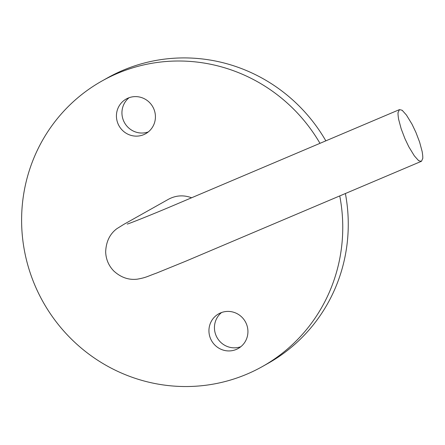 <?xml version="1.0" encoding="UTF-8"?>
<svg xmlns="http://www.w3.org/2000/svg" width="445" height="445" viewBox="0 0 445 445"><rect width="100%" height="100%" fill="white"/><g stroke="black" fill="none" stroke-linecap="round" stroke-linejoin="round"><path stroke-width="0.67" d="M421.504 161.251L422.739 158.448C422.561 159.121 423.262 158.236 422.144 151.511L419.607 142.089L415.908 132.382L412.02 124.205L406.446 115.06L402.597 110.744C401.529 110.488 404.105 110.599 399.465 109.62L398.069 112.502C398.242 111.829 397.541 112.718 398.659 119.438L401.195 128.861L404.9 138.567L408.788 146.75L414.362 155.889L418.211 160.206C419.262 160.445 416.709 160.389 421.365 161.318L421.504 161.251M191.6 197.769C183.579 194.815 175.853 195.327 168.427 199.299L123.793 224.386L116.896 228.663C109.798 233.964 106.055 241.73 105.665 251.948C105.954 259.329 108.658 265.682 113.787 270.999C120.907 277.502 128.777 280.222 137.388 279.154C146.483 277.546 147.779 276.178 156.351 273.169L185.86 261.154L421.365 161.318M129.067 97.722A19.886 19.374 -119.3 0 0 124.544 122.77A19.886 19.374 -119.3 0 0 148.296 131.926M143.791 134.629A19.886 19.374 -119.3 0 0 145.671 133.706A19.886 19.374 -119.3 0 0 152.819 106.878A19.886 19.374 -119.3 0 0 126.185 99.035A19.886 19.374 -119.3 0 0 118.537 124.912A19.886 19.374 -119.3 0 0 143.791 134.629M319.983 143.329A163.76 159.566 -119.3 0 0 101.933 81.018A163.76 159.566 -119.3 0 0 38.954 294.128A163.76 159.566 -119.3 0 0 246.936 374.134A163.76 159.566 -119.3 0 0 262.428 366.524L267.935 363.426A163.76 159.566 -119.3 0 0 345.387 193.542M325.84 140.843A163.76 159.566 -119.3 0 0 107.44 77.925L101.933 81.018M262.428 366.524A163.76 159.566 -119.3 0 0 339.746 195.934M240.801 346.727A19.886 19.374 60.7 0 1 217.049 337.571A19.886 19.374 60.7 0 1 221.571 312.524M236.301 349.431A19.886 19.374 60.7 0 1 211.041 339.713A19.886 19.374 60.7 0 1 218.69 313.836A19.886 19.374 60.7 0 1 245.323 321.679A19.886 19.374 60.7 0 1 238.181 348.507A19.886 19.374 60.7 0 1 236.301 349.431M127.287 224.063L127.231 224.08C129.339 223.59 152.807 214.312 178.006 203.537L399.443 109.631"/></g></svg>
